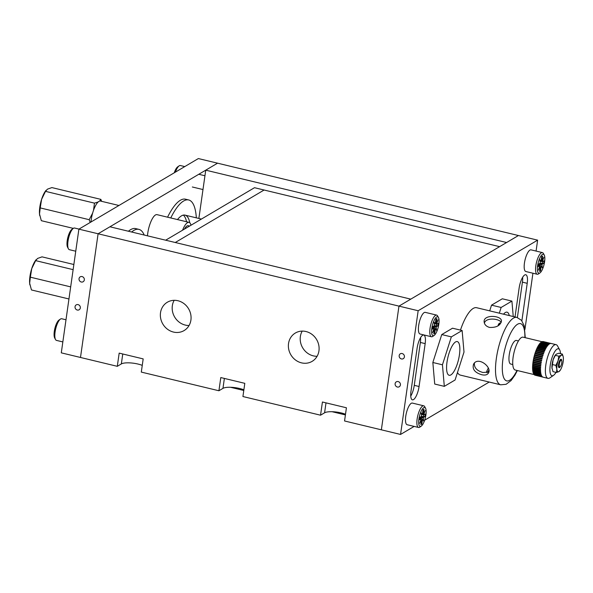 <?xml version="1.0" encoding="UTF-8"?>
<svg xmlns="http://www.w3.org/2000/svg" width="593" height="593" viewBox="0 0 593 593"><rect width="100%" height="100%" fill="white"/><g stroke="black" fill="none" stroke-linecap="round" stroke-linejoin="round"><path stroke-width="0.89" d="M142.261 365.377A12.994 3.58 8.1 0 0 121.343 363.932L117.295 366.318L80.492 357.468L98.097 233.768L109.913 226.785L410.779 299.139L398.963 306.121L98.097 233.768L80.492 357.468L61.287 352.85L78.891 229.15L98.097 233.768L217.564 163.179L205.741 170.169L506.607 242.522L518.43 235.532L198.359 158.561L78.891 229.15M536.079 251.076L537.629 240.15L418.161 310.739L400.557 434.439L381.358 429.821L398.963 306.121L381.358 429.821L344.548 420.971L346.423 407.776L322.422 402.002L320.539 415.196L242.922 396.532L244.805 383.337L220.796 377.563L218.921 390.757L141.304 372.093L143.18 358.898L119.178 353.124L117.295 366.318M174.179 300.317A16.463 14.966 -120.6 0 0 174.653 317.025A16.463 14.966 -120.6 0 0 189.063 325.505M302.208 331.102A16.463 14.966 -120.6 0 0 302.675 347.817A16.463 14.966 -120.6 0 0 317.092 356.289M288.532 343.532A16.463 14.966 59.4 0 1 295.366 333.014A16.463 14.966 59.4 0 1 305.966 331.524A16.463 14.966 59.4 0 1 318.752 345.074A16.463 14.966 59.4 0 1 312.111 361.367A16.463 14.966 59.4 0 1 295.447 359.966A16.463 14.966 59.4 0 1 288.532 343.532M160.51 312.748A16.463 14.966 59.4 0 1 167.337 302.23A16.463 14.966 59.4 0 1 177.937 300.733A16.463 14.966 59.4 0 1 190.724 314.29A16.463 14.966 59.4 0 1 184.082 330.575A16.463 14.966 59.4 0 1 167.419 329.174A16.463 14.966 59.4 0 1 160.51 312.748M345.504 414.255A12.994 3.58 8.1 0 0 324.586 412.802L320.539 415.196M243.879 389.816A12.994 3.58 8.1 0 0 222.961 388.363L218.921 390.757M198.87 218.454L205.741 170.169M93.509 210.345L94.48 203.14L98.23 201.931M99.624 201.094L100.869 199.367L51.895 187.588L47.433 189.167L45.505 191.361L94.48 203.14M100.869 199.367L101.625 201.331M90.218 222.457L89.202 219.692L40.228 207.913L41.599 199.337L45.505 191.361M89.202 219.692L92.649 213.057M73.324 228.387L41.332 220.692L39.509 213.999L40.228 207.913M46.061 190.331L45.624 190.887A15.411 4.826 103.5 0 0 41.599 199.337A15.411 4.826 103.5 0 0 39.509 213.999A15.411 4.826 103.5 0 0 39.709 215.496A15.411 4.826 103.5 0 0 39.724 215.593M118.934 205.489L100.506 201.057A15.596 4.885 103.5 0 0 90.981 222.004M62.836 341.924L56.483 340.397A11.134 3.484 -76.5 0 1 55.512 339.53A11.134 3.484 -76.5 0 1 55.705 328.759A11.134 3.484 -76.5 0 1 60.434 319.086A11.134 3.484 -76.5 0 1 61.694 318.745L65.993 319.783M55.512 339.53L54.682 337.98A9.747 3.054 -76.5 0 1 54.845 328.552A9.747 3.054 -76.5 0 1 58.981 320.079L60.434 319.086M175.402 172.126A11.134 3.484 -76.5 0 1 179.123 165.87A11.134 3.484 -76.5 0 1 180.383 165.536L184.771 166.589M174.26 172.8A9.747 3.054 -76.5 0 1 177.67 166.87L179.123 165.87M75.748 251.217L69.396 249.69A11.134 3.484 -76.5 0 1 68.425 248.815A11.134 3.484 -76.5 0 1 68.61 238.045A11.134 3.484 -76.5 0 1 73.339 228.372A11.134 3.484 -76.5 0 1 74.607 228.038L78.995 229.091M68.425 248.815L67.587 247.266A9.747 3.054 -76.5 0 1 67.75 237.845A9.747 3.054 -76.5 0 1 71.894 229.372L73.339 228.372M167.56 217.186A51.991 16.27 -76.5 0 1 180.368 200.264A51.991 16.27 -76.5 0 1 185.483 199.189L188.685 199.96A51.991 16.27 -76.5 0 1 196.335 217.846M170.762 217.95A51.991 16.27 -76.5 0 1 183.571 201.034A51.991 16.27 -76.5 0 1 188.685 199.96M183.348 215.111A36.395 11.393 -76.5 0 1 186.543 221.752M177.485 219.573A36.395 11.393 -76.5 0 1 181.458 215.874A36.395 11.393 -76.5 0 1 185.038 215.126A36.395 11.393 -76.5 0 1 189.797 222.783M544.604 261.669A9.747 3.054 -76.5 0 1 539.934 272.921A9.747 3.054 -76.5 0 1 538.14 263.018A9.747 3.054 -76.5 0 1 544.233 255.02A9.747 3.054 -76.5 0 1 544.604 261.669M539.926 263.292L543.729 263.314L544.085 260.846L542.684 261.669A2.602 0.815 -76.5 0 1 542.425 261.721A2.602 0.815 -76.5 0 1 542.336 261.683L543.833 257.318L542.039 260.698A2.602 0.815 -76.5 0 1 542.098 259.749L541.276 259.549M543.729 263.314L542.328 264.144L539.608 263.492M542.098 259.749L542.632 256.043L541.698 256.591L541.172 260.297A2.602 0.815 -76.5 0 1 540.949 261.343L539.875 259.66L540.29 262.892A2.602 0.815 -76.5 0 1 539.882 263.322L538.481 264.152L538.133 266.628L539.534 265.797A2.602 0.815 -76.5 0 1 539.786 265.746A2.602 0.815 -76.5 0 1 539.875 265.783L538.385 270.149L540.179 266.768A2.602 0.815 -76.5 0 1 540.112 267.717L539.586 271.431L540.519 270.875L541.046 267.169A2.602 0.815 -76.5 0 1 541.268 266.124L542.343 267.814L541.928 264.574A2.602 0.815 -76.5 0 1 542.328 264.144M542.336 261.683L540.964 261.276M541.105 260.69L542.039 260.698M539.934 272.921L538.488 273.914A11.134 3.484 -76.5 0 1 537.221 274.255A11.134 3.484 -76.5 0 1 536.435 262.61A11.134 3.484 -76.5 0 1 542.432 252.603A11.134 3.484 -76.5 0 1 543.403 253.47L544.233 255.02M537.221 274.255L525.835 271.512A11.134 3.484 -76.5 0 1 525.05 259.875A11.134 3.484 -76.5 0 1 531.046 249.861L542.432 252.603M540.949 261.343L540.097 261.38M539.63 266.509L540.179 266.768M541.268 266.124L538.437 264.508L541.928 264.574M540.519 270.875L539.689 270.675M542.306 262.973L542.484 261.728M425.915 414.878A9.747 3.054 -76.5 0 1 421.245 426.13A9.747 3.054 -76.5 0 1 419.451 416.234A9.747 3.054 -76.5 0 1 425.544 408.236A9.747 3.054 -76.5 0 1 425.915 414.878M421.238 416.508L425.04 416.531L425.396 414.055L423.995 414.885A2.602 0.815 -76.5 0 1 423.736 414.937A2.602 0.815 -76.5 0 1 423.647 414.892L425.144 410.534L423.35 413.907A2.602 0.815 -76.5 0 1 423.409 412.958L422.587 412.758M425.04 416.531L423.639 417.353L420.919 416.701M423.409 412.958L423.943 409.252L423.009 409.807L422.483 413.514A2.602 0.815 -76.5 0 1 422.26 414.551L421.186 412.869L421.601 416.101A2.602 0.815 -76.5 0 1 421.193 416.538L419.792 417.361L419.444 419.837L420.845 419.014A2.602 0.815 -76.5 0 1 421.097 418.954A2.602 0.815 -76.5 0 1 421.186 418.999L419.696 423.358L421.482 419.985A2.602 0.815 -76.5 0 1 421.423 420.934L420.897 424.64L421.831 424.091L422.357 420.378A2.602 0.815 -76.5 0 1 422.579 419.34L423.647 421.023L423.239 417.791A2.602 0.815 -76.5 0 1 423.639 417.353M423.647 414.892L422.275 414.485M422.416 413.899L423.35 413.907M421.245 426.13L419.8 427.13A11.134 3.484 -76.5 0 1 418.532 427.464A11.134 3.484 -76.5 0 1 417.746 415.826A11.134 3.484 -76.5 0 1 423.743 405.812A11.134 3.484 -76.5 0 1 424.714 406.687L425.544 408.236M418.532 427.464L407.146 424.729A11.134 3.484 -76.5 0 1 406.361 413.084A11.134 3.484 -76.5 0 1 412.357 403.077L423.743 405.812M422.26 414.551L421.408 414.596M420.941 419.725L421.482 419.985M422.579 419.34L419.748 417.717L423.239 417.791M421.831 424.091L421 423.891M423.617 416.19L423.795 414.944M438.827 324.171A9.747 3.054 -76.5 0 1 434.15 335.423A9.747 3.054 -76.5 0 1 432.364 325.52A9.747 3.054 -76.5 0 1 438.457 317.522A9.747 3.054 -76.5 0 1 438.827 324.171M434.15 325.794L437.953 325.816L438.301 323.348L436.908 324.171A2.602 0.815 -76.5 0 1 436.648 324.223A2.602 0.815 -76.5 0 1 436.559 324.186L438.057 319.82L436.263 323.2A2.602 0.815 -76.5 0 1 436.322 322.251L435.499 322.051M437.953 325.816L436.552 326.647L433.824 325.987M436.322 322.251L436.848 318.545L435.914 319.093L435.388 322.8A2.602 0.815 -76.5 0 1 435.166 323.845L434.098 322.162L434.513 325.394A2.602 0.815 -76.5 0 1 434.106 325.824L432.705 326.654L432.356 329.13L433.75 328.3A2.602 0.815 -76.5 0 1 434.009 328.248A2.602 0.815 -76.5 0 1 434.098 328.285L432.601 332.651L434.395 329.271A2.602 0.815 -76.5 0 1 434.335 330.219L433.809 333.933L434.736 333.377L435.269 329.671A2.602 0.815 -76.5 0 1 435.484 328.626L436.559 330.308L436.144 327.077A2.602 0.815 -76.5 0 1 436.552 326.647M436.559 324.186L435.188 323.778M435.321 323.192L436.263 323.2M434.15 335.423L432.705 336.416A11.134 3.484 -76.5 0 1 431.445 336.757A11.134 3.484 -76.5 0 1 430.659 325.112A11.134 3.484 -76.5 0 1 436.648 315.105A11.134 3.484 -76.5 0 1 437.619 315.973L438.457 317.522M431.445 336.757L420.059 334.015A11.134 3.484 -76.5 0 1 419.273 322.377A11.134 3.484 -76.5 0 1 425.263 312.363L436.648 315.105M435.166 323.845L434.313 323.882M433.846 329.011L434.395 329.271M435.484 328.626L432.653 327.01L436.144 327.077M434.736 333.377L433.913 333.177M436.53 325.475L436.707 324.23M560.511 353.628A13.861 4.336 103.5 0 0 559.673 349.877A13.861 4.336 103.5 0 0 551.075 360.981A13.861 4.336 103.5 0 0 553.343 375.465A13.861 4.336 103.5 0 0 553.551 375.332A13.861 4.336 103.5 0 0 556.004 372.367M535.175 375.258L543.173 377.2A17.33 5.426 103.5 0 1 542.966 377.133L534.96 375.206A17.33 5.426 103.5 0 1 534.641 375.05L542.639 376.97A17.33 5.426 103.5 0 1 542.454 376.837L534.449 374.917A17.33 5.426 103.5 0 1 534.16 374.643L542.165 376.562A17.33 5.426 103.5 0 1 541.995 376.362L533.996 374.442A17.33 5.426 103.5 0 1 533.737 374.057L541.743 375.984A17.33 5.426 103.5 0 1 541.594 375.71L533.589 373.79A17.33 5.426 103.5 0 1 533.374 373.301L541.379 375.228A17.33 5.426 103.5 0 1 541.253 374.895L533.255 372.967A17.33 5.426 103.5 0 1 533.077 372.382L541.075 374.309A17.33 5.426 103.5 0 1 540.979 373.916L532.981 371.989A17.33 5.426 103.5 0 1 532.84 371.314L540.846 373.234A17.33 5.426 103.5 0 1 540.772 372.789L532.773 370.862A17.33 5.426 103.5 0 1 532.684 370.099L540.683 372.026A17.33 5.426 103.5 0 1 540.638 371.522L532.64 369.602A17.33 5.426 103.5 0 1 532.588 368.757L540.594 370.684A17.33 5.426 103.5 0 1 540.579 370.143L532.573 368.216A17.33 5.426 103.5 0 1 532.573 367.304L540.571 369.231A17.33 5.426 103.5 0 1 540.586 368.646L532.588 366.726A17.33 5.426 103.5 0 1 532.625 365.755L540.631 367.675A17.33 5.426 103.5 0 1 540.668 367.06L532.67 365.14A17.33 5.426 103.5 0 1 532.751 364.124L540.757 366.044A17.33 5.426 103.5 0 1 540.823 365.407L532.825 363.479A17.33 5.426 103.5 0 1 532.951 362.427L540.957 364.354A17.33 5.426 103.5 0 1 541.046 363.694L533.048 361.767A17.33 5.426 103.5 0 1 533.218 360.692L541.224 362.612A17.33 5.426 103.5 0 1 541.342 361.945L533.337 360.018A17.33 5.426 103.5 0 1 533.552 358.928L541.55 360.848A17.33 5.426 103.5 0 1 541.698 360.173L533.693 358.254A17.33 5.426 103.5 0 1 533.945 357.156L541.95 359.084A17.33 5.426 103.5 0 1 542.113 358.409L534.219 356.519A16.982 5.315 103.5 0 0 534.048 357.186M532.944 370.907A16.982 5.315 103.5 0 0 532.974 371.055L532.84 371.314M532.788 369.639A16.982 5.315 103.5 0 0 532.81 369.869L532.684 370.099M532.714 368.246A16.982 5.315 103.5 0 0 532.722 368.557L532.588 368.757M532.714 366.756A16.982 5.315 103.5 0 0 532.707 367.134L532.573 367.304M532.788 365.169A16.982 5.315 103.5 0 0 532.759 365.614L532.625 365.755M532.937 363.509A16.982 5.315 103.5 0 0 532.885 364.013L532.751 364.124M533.159 361.797A16.982 5.315 103.5 0 0 533.077 362.353L532.951 362.427M533.448 360.047A16.982 5.315 103.5 0 0 533.337 360.648L533.218 360.692M533.804 358.276A16.982 5.315 103.5 0 0 533.663 358.921L533.552 358.928M559.673 349.877L557.583 346.008A17.33 5.426 103.5 0 0 556.078 344.652L543.27 341.575A17.33 5.426 103.5 0 0 542.921 341.524L550.927 343.451A17.33 5.426 103.5 0 0 550.697 343.458L542.699 341.531A17.33 5.426 103.5 0 0 542.321 341.598L550.326 343.525A17.33 5.426 103.5 0 0 550.089 343.599L542.084 341.679A17.33 5.426 103.5 0 0 541.691 341.857L549.696 343.784A17.33 5.426 103.5 0 0 549.444 343.933L541.446 342.005A17.33 5.426 103.5 0 0 541.031 342.302L549.036 344.222A17.33 5.426 103.5 0 0 548.777 344.437L540.779 342.517A17.33 5.426 103.5 0 0 540.356 342.917L548.355 344.844A17.33 5.426 103.5 0 0 548.095 345.119L540.09 343.199A17.33 5.426 103.5 0 0 539.66 343.703L547.665 345.63A17.33 5.426 103.5 0 0 547.398 345.971L539.4 344.044A17.33 5.426 103.5 0 0 538.97 344.652L546.968 346.579A17.33 5.426 103.5 0 0 546.702 346.979L538.703 345.052A17.33 5.426 103.5 0 0 538.274 345.749L546.272 347.676A17.33 5.426 103.5 0 0 546.012 348.135L538.014 346.208A17.33 5.426 103.5 0 0 537.592 346.987L545.59 348.914A17.33 5.426 103.5 0 0 545.338 349.418L537.332 347.498A17.33 5.426 103.5 0 0 536.924 348.35L544.93 350.278A17.33 5.426 103.5 0 0 544.678 350.826L536.68 348.906A17.33 5.426 103.5 0 0 536.287 349.826L544.285 351.753A17.33 5.426 103.5 0 0 544.048 352.338L536.05 350.411A17.33 5.426 103.5 0 0 535.679 351.397L543.677 353.317A17.33 5.426 103.5 0 0 543.455 353.939L535.457 352.012A17.33 5.426 103.5 0 0 535.108 353.035L543.114 354.962A17.33 5.426 103.5 0 0 542.906 355.607L534.901 353.68A17.33 5.426 103.5 0 0 534.582 354.74L542.588 356.667A17.33 5.426 103.5 0 0 542.402 357.327L534.397 355.407A17.33 5.426 103.5 0 0 534.115 356.489M534.582 354.74L534.678 354.807A16.982 5.315 103.5 0 0 534.501 355.429M535.108 353.035L535.19 353.139A16.982 5.315 103.5 0 0 535.012 353.71M535.679 351.397L535.753 351.53A16.982 5.315 103.5 0 0 535.568 352.042M536.287 349.826L536.346 349.989A16.982 5.315 103.5 0 0 536.168 350.441M536.924 348.35L536.976 348.551A16.982 5.315 103.5 0 0 536.798 348.929M537.592 346.987L537.629 347.216A16.982 5.315 103.5 0 0 537.466 347.528M538.274 345.749L538.296 346.001A16.982 5.315 103.5 0 0 538.155 346.245M538.97 344.652L538.978 344.926A16.982 5.315 103.5 0 0 538.859 345.096M539.66 343.703L539.66 343.992A16.982 5.315 103.5 0 0 539.578 344.088M556.078 344.652A17.33 5.426 103.5 0 0 554.492 344.941A17.33 5.426 103.5 0 0 546.242 362.553A17.33 5.426 103.5 0 0 547.969 378.349A17.33 5.426 103.5 0 0 549.674 377.993A17.33 5.426 103.5 0 0 549.933 377.83L553.551 375.332M542.002 341.709L523.145 337.18A16.901 5.285 103.5 0 0 514.049 352.368A16.901 5.285 103.5 0 0 515.243 370.032L534.182 374.591M533.196 372.107L540.994 373.983M532.974 371.055L540.794 372.938M532.81 369.869L540.66 371.759M532.722 368.557L540.586 370.447M532.707 367.134L540.579 369.024M532.759 365.614L540.638 367.504M532.885 364.013L540.772 365.911M533.077 362.353L540.964 364.25M533.337 360.648L541.231 362.553M533.663 358.921L541.557 360.826M534.219 356.519L542.113 358.417M534.678 354.807L542.573 356.704M535.19 353.139L543.084 355.037M535.753 351.53L543.64 353.428M536.346 349.989L544.233 351.886M536.976 348.551L544.848 350.441M537.629 347.216L545.493 349.107M538.296 346.001L546.153 347.891M538.978 344.926L546.813 346.809M539.66 343.992L547.472 345.875M540.334 343.221L548.117 345.096M558.784 356.171L555.315 355.333L553.143 359.766A8.569 2.683 103.5 0 0 551.979 367.919L552.995 371.648L556.464 372.478L556.857 369.098L555.849 365.377L558.02 360.944L558.784 356.171L561.267 355.289A8.569 2.683 103.5 0 0 558.02 360.944A8.569 2.683 103.5 0 0 556.857 369.098A8.569 2.683 103.5 0 0 558.947 371.603L560.014 370.38M555.537 354.873A8.569 2.683 103.5 0 0 555.382 355.074A8.569 2.683 103.5 0 0 553.143 359.766L551.979 367.919A8.569 2.683 103.5 0 0 552.09 368.757A8.569 2.683 103.5 0 0 552.098 368.794M555.849 365.377L552.38 364.539M556.464 372.478L558.947 371.603A8.569 2.683 -76.5 0 0 559.948 370.647A8.569 2.683 -76.5 0 0 562.186 365.948A8.569 2.683 103.5 0 0 563.35 357.794A8.569 2.683 103.5 0 0 563.239 356.964A8.569 2.683 103.5 0 0 561.267 355.289L562.334 354.065L558.865 353.235L556.382 354.117L555.382 355.074M562.334 354.065L563.12 356.408M560.355 366.593A4.329 1.356 -76.5 0 1 559.095 367.66A4.329 1.356 -76.5 0 1 558.65 363.746A4.329 1.356 -76.5 0 1 560.689 359.321A4.329 1.356 -76.5 0 1 561.119 359.232A4.329 1.356 -76.5 0 1 561.756 360.752M561 360.248A3.462 1.082 -76.5 0 1 561.638 360.448A3.462 1.082 -76.5 0 1 561.771 362.812A3.462 1.082 -76.5 0 1 560.111 366.808A3.462 1.082 -76.5 0 1 559.273 364.347A3.462 1.082 -76.5 0 1 561 360.248M128.436 231.24A51.991 16.27 -76.5 0 1 130.593 229.676A51.991 16.27 -76.5 0 1 135.708 228.601L138.903 229.372A51.991 16.27 -76.5 0 1 144.181 235.028M131.639 232.011A51.991 16.27 -76.5 0 1 133.788 230.447A51.991 16.27 -76.5 0 1 138.903 229.372M501.211 322.377C499.187 318.389 485.467 317.307 484.407 323.192M489.521 327.425C496.452 327.692 500.433 325.542 501.456 320.991C501.715 315.38 483.236 314.142 484.147 321.858C484.422 324.556 486.216 326.417 489.521 327.425M498.024 325.846L498.58 324.015L501.204 322.399M499.38 324.838L499.432 323.111M474.407 363.101C474.022 367.675 476.883 370.81 482.998 372.508L488.788 372.041M488.84 370.314L487.016 372.745L486.638 371.514L488.261 368.105M481.627 374.709C484.852 375.458 487.083 374.984 488.306 373.264C492.59 367.393 478.054 355.919 473.599 364.102C472.05 369.054 474.719 372.589 481.627 374.709M518.452 340.953L516.429 340.464A12.134 3.795 103.5 0 0 515.235 340.716A12.134 3.795 103.5 0 0 509.528 353.109A12.134 3.795 103.5 0 0 510.758 364.058L512.782 364.539M460.464 330.108A34.661 10.844 -76.5 0 1 473.207 308.434A34.661 10.844 -76.5 0 1 476.616 307.715L516.896 317.403L521.484 320.316L524.205 325.831L525.25 337.684M517.348 370.543L514.998 375.087L511.084 380.565L506.096 384.301L500.685 384.805L460.405 375.117A34.661 10.844 -76.5 0 1 457.462 372.545M537.629 240.15L518.43 235.532L398.963 306.121L418.161 310.739M404.396 356.897A2.861 2.602 -120.6 0 0 400.297 353.799A2.861 2.602 -120.6 0 0 403.21 358.721A2.861 2.602 -120.6 0 0 404.396 356.897M400.408 384.931A2.861 2.602 -120.6 0 0 396.309 381.84A2.861 2.602 -120.6 0 0 395.524 385.62A2.861 2.602 -120.6 0 0 400.408 384.931M524.931 329.419L532.929 273.217M417.079 348.395A11.267 3.528 -76.5 0 1 423.758 335.052A11.267 3.528 -76.5 0 1 425.166 343.614L419.066 386.495A11.267 3.528 -76.5 0 1 412.387 399.838A11.267 3.528 -76.5 0 1 410.979 391.269L417.079 348.395M400.557 434.439L414.144 426.411M424.655 420.2L489.225 382.048M515.02 316.951L519.127 288.094A11.267 3.528 -76.5 0 1 525.806 274.752A11.267 3.528 -76.5 0 1 527.214 283.313L521.877 320.813M420.6 337.61A11.267 3.528 -76.5 0 1 420.37 342.457L414.262 385.339A11.267 3.528 -76.5 0 1 410.741 396.124M522.648 277.309A11.267 3.528 -76.5 0 1 522.411 282.164L517.378 317.537M444.313 386.354L434.713 384.049L432.846 362.493L442.445 364.799L451.355 336.876L462.132 330.509L464 352.064L455.09 379.987L444.313 386.354L442.445 364.799M432.846 362.493L441.755 334.571L451.355 336.876M455.572 341.939A17.33 5.426 -76.5 0 1 457.277 341.583A17.33 5.426 -76.5 0 1 459.034 357.216A17.33 5.426 -76.5 0 1 450.873 374.924A17.33 5.426 -76.5 0 1 449.168 375.28A17.33 5.426 -76.5 0 1 447.411 359.647A17.33 5.426 -76.5 0 1 455.572 341.939A17.33 5.426 -76.5 0 1 457.277 341.583A17.33 5.426 -76.5 0 1 458.493 359.699A17.33 5.426 -76.5 0 1 449.168 375.28A17.33 5.426 -76.5 0 1 447.411 359.647A17.33 5.426 -76.5 0 1 455.572 341.939M441.755 334.571L452.526 328.203L462.132 330.509M505.347 312.526A17.33 5.426 -76.5 0 1 507.052 312.17A17.33 5.426 -76.5 0 1 509.268 315.572A17.33 5.426 -76.5 0 0 507.052 312.17A17.33 5.426 -76.5 0 0 505.347 312.526A17.33 5.426 -76.5 0 0 503.531 314.194A17.33 5.426 -76.5 0 1 505.347 312.526M499.313 313.178L501.129 307.463L511.907 301.096L513.249 316.529M489.707 310.865L491.53 305.158L501.129 307.463M491.53 305.158L502.308 298.79L511.907 301.096M147.472 235.814A15.596 4.885 -76.5 0 1 147.768 233.123A15.596 4.885 -76.5 0 1 157.012 214.651L189.019 222.345A15.596 4.885 -76.5 0 1 190.976 225.236M79.047 278.658A2.861 2.602 59.4 0 1 83.924 277.969A2.861 2.602 59.4 0 1 80.248 281.512A2.861 2.602 59.4 0 1 79.047 278.658M75.052 306.692A2.861 2.602 59.4 0 1 79.929 306.01A2.861 2.602 59.4 0 1 76.252 309.546A2.861 2.602 59.4 0 1 75.052 306.692M184.453 229.098A12.134 3.795 -76.5 0 1 188.211 225.718L189.604 226.052M182.555 230.217A15.596 4.885 -76.5 0 1 189.019 222.345M165.669 240.195L254.493 187.707L264.1 190.019L175.269 242.5L264.1 190.019L499.61 246.651M345.408 414.915L332.11 411.712M243.79 390.476L230.484 387.273M73.858 264.508L42.036 256.858L37.574 258.437L35.647 260.631L73.124 269.645M70.671 286.879L30.369 277.183L31.74 268.599L35.647 260.631M68.951 298.976L31.473 289.962L29.65 283.269L30.369 277.183M36.203 259.601L35.765 260.157A15.411 4.826 103.5 0 0 31.74 268.599A15.411 4.826 103.5 0 0 29.65 283.269A15.411 4.826 103.5 0 0 29.85 284.766A15.411 4.826 103.5 0 0 29.865 284.855M122.758 353.984L121.343 363.932M224.376 378.423L222.961 388.363M326.002 402.862L324.586 412.802M541.046 267.169L540.179 266.961M539.534 265.797L538.296 265.501M422.357 420.378L421.49 420.17M420.845 419.014L419.607 418.71M435.269 329.671L434.395 329.463M433.75 328.3L432.512 328.003M516.985 370.455A29.465 9.221 -76.5 0 1 502.293 367.326A29.465 9.221 -76.5 0 1 517.585 324.223A29.465 9.221 -76.5 0 1 524.887 337.595M500.685 384.805A34.661 10.844 -76.5 0 1 497.171 353.539A34.661 10.844 -76.5 0 1 513.486 318.122A34.661 10.844 -76.5 0 1 516.896 317.403M420.37 342.457L425.166 343.614M414.262 385.339L419.066 386.495M522.411 282.164L527.214 283.313M204.941 175.765L198.774 174.283M202.984 189.552L192.347 186.995M185.038 215.126L201.427 219.069M542.425 261.721L540.86 261.35M539.786 265.746L538.311 265.39M423.736 414.937L422.172 414.559M421.097 418.954L419.622 418.599M436.648 324.223L435.084 323.852M434.009 328.248L432.527 327.892M547.969 378.349L543.173 377.2M561.638 360.448L560.978 359.225M560.111 366.808L558.962 367.601"/></g></svg>
